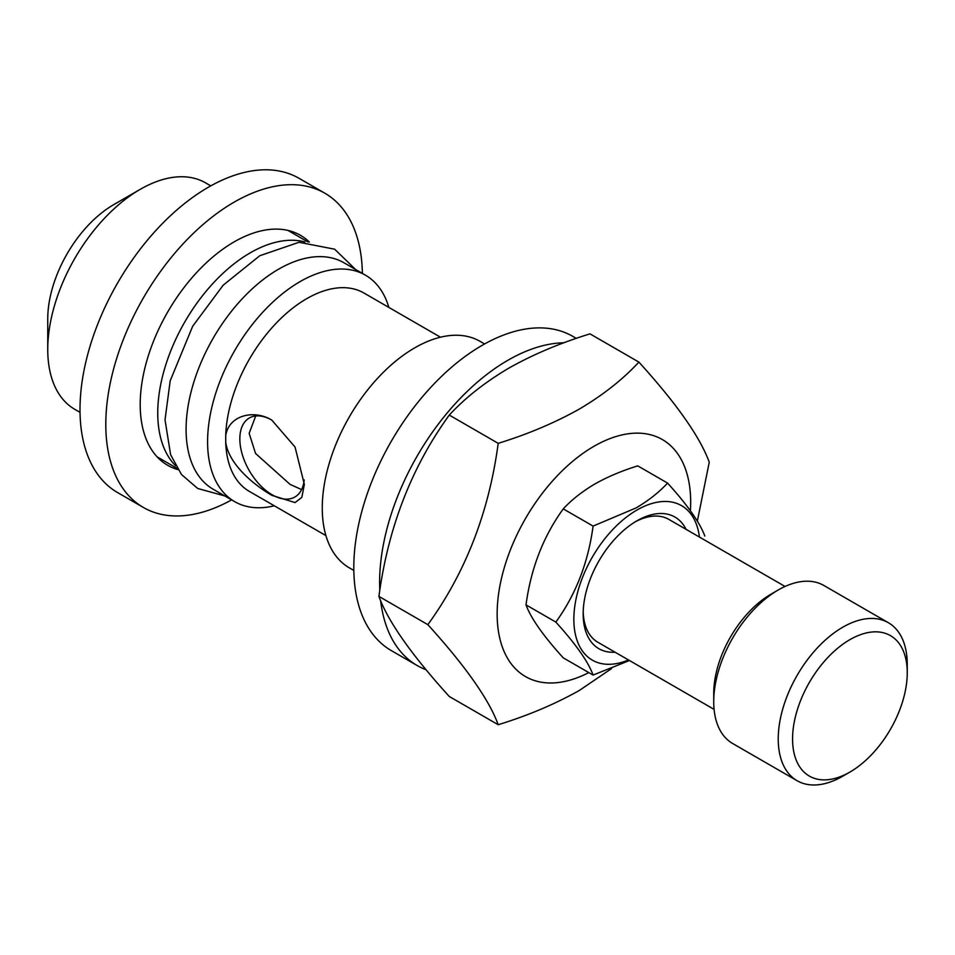 <?xml version="1.0" encoding="UTF-8"?>
<svg xmlns="http://www.w3.org/2000/svg" width="955" height="955" viewBox="0 0 955 955"><rect width="100%" height="100%" fill="white"/><g stroke="black" fill="none" stroke-linecap="round" stroke-linejoin="round"><path stroke-width="1.43" d="M231.623 499.883A181.438 104.752 -60 0 1 143.381 507.463A181.438 104.752 -60 0 1 115.567 362.064A181.438 104.752 -60 0 1 234.106 202.174A181.438 104.752 -60 0 1 324.819 193.197A181.438 104.752 -60 0 1 362.375 273.393M143.381 507.463L117.584 492.565A181.438 104.752 -60 0 1 89.77 347.166A181.438 104.752 -60 0 1 208.297 187.276A181.438 104.752 -60 0 1 299.022 178.299L324.819 193.197M177.976 469.645A132.793 76.663 -60 0 1 167.71 465.324A132.793 76.663 -60 0 1 147.357 358.913A132.793 76.663 -60 0 1 234.106 241.901A132.793 76.663 -60 0 1 300.491 235.324A132.793 76.663 -60 0 1 309.372 242.057M842.74 776.212L849.914 772.07A81.091 46.819 -60 0 1 792.566 738.967A81.091 46.819 -60 0 1 849.914 639.647A81.091 46.819 -60 0 1 907.25 672.75A81.091 46.819 -60 0 1 849.914 772.07L842.74 776.212A91.226 52.668 -60 0 1 797.127 780.724A91.226 52.668 -60 0 1 783.148 707.619A91.226 52.668 -60 0 1 842.74 627.232A91.226 52.668 -60 0 1 888.353 622.708A91.226 52.668 -60 0 1 907.25 664.477L907.25 672.75M797.127 780.724L732.616 743.479A91.226 52.668 -60 0 1 713.731 701.722A91.226 52.668 -60 0 1 778.23 589.987L778.23 589.987A91.226 52.668 -60 0 1 823.843 585.475L888.353 622.708M713.731 701.722L713.731 693.437A81.091 46.819 -60 0 1 771.067 594.129L778.23 589.987L771.067 594.129M667.581 483.099L637.749 465.873C621.836 470.791 607.499 476.855 594.75 484.054C582.144 491.527 571.651 499.799 563.259 508.884C543.311 536.424 530.908 568.428 526.014 604.873C530.837 618.124 543.252 635.779 563.259 657.852L593.091 675.078C588.268 661.827 575.853 644.171 555.846 622.087C575.793 594.547 588.208 562.543 593.091 526.098L636.09 507.929C648.564 500.563 659.057 492.279 667.581 483.099C687.528 505.076 699.931 522.743 704.826 536.077M628.474 659.941A89.197 51.498 -60 0 1 573.991 614.34A89.197 51.498 -60 0 1 636.925 510.054A89.197 51.498 -60 0 1 699.43 537.044M629.464 660.514L593.091 675.078M615.092 652.217A76.018 43.894 -60 0 1 583.171 613.922A76.018 43.894 -60 0 1 636.925 520.821L636.925 520.821A76.018 43.894 -60 0 1 686.048 529.321M785.046 586.477L668.81 519.377A70.957 40.97 120 0 0 635.099 521.908M638.895 362.1L589.963 333.856C559.917 343.143 532.83 354.58 508.729 368.188C484.925 382.298 465.097 397.937 449.268 415.079C411.581 467.114 388.136 527.554 378.92 596.398C388.017 621.418 411.462 654.784 449.268 696.482L498.2 724.726C489.103 699.705 465.658 666.351 427.852 624.654C465.539 572.618 488.996 512.178 498.2 443.335C527.912 434.191 554.986 422.743 579.434 409.003C602.987 395.084 622.803 379.457 638.895 362.1C676.594 403.631 700.039 436.996 709.255 462.184L697.353 521.132M588.793 672.595A136.84 79.002 -60 0 1 497.185 610.949A136.84 79.002 -60 0 1 593.914 446.331A136.84 79.002 -60 0 1 690.405 510.734M611.606 668.536L579.434 690.393C554.986 704.145 527.912 715.582 498.2 724.726M426.085 669.753A181.438 104.752 -60 0 1 417.192 665.539A181.438 104.752 -60 0 1 380.639 600.647M379.804 590.512A181.438 104.752 -60 0 1 507.905 360.262A181.438 104.752 -60 0 1 563.951 342.785M417.192 665.539L391.383 650.641A181.438 104.752 -60 0 1 363.569 505.243A181.438 104.752 -60 0 1 482.108 345.364A181.438 104.752 -60 0 1 572.821 336.375L576.295 338.38M175.648 465.813A130.763 75.493 -60 0 1 167.734 358.985A130.763 75.493 -60 0 1 250.21 252.86A130.763 75.493 -60 0 1 304.896 241.961M80.029 412.357L74.836 409.361A130.763 75.493 -60 0 1 47.75 349.494A130.763 75.493 -60 0 1 140.206 189.353L140.206 189.353A130.763 75.493 -60 0 1 205.588 182.871L210.78 185.879M47.75 349.494L47.75 318.875A93.256 53.838 -60 0 1 113.693 204.668L140.206 189.353L113.693 204.668M225.726 442.416C229.057 464.918 254.496 485.247 271.769 495.311L295.059 502.593L301.852 497.34L304.347 484.4L295.059 447.047L271.769 420.069C254.388 409.42 229.057 414.84 225.726 435.48L225.726 442.416A114.54 66.134 -60 0 0 249.398 491.419L325.918 535.6M271.936 420.164A45.613 26.334 -120 0 0 249.291 418.004A45.613 26.334 -120 0 0 242.295 454.556A45.613 26.334 -120 0 0 272.091 494.75A45.613 26.334 -120 0 0 294.904 497.006A45.613 26.334 -120 0 0 304.168 479.911M255.725 415.962L249.16 433.343L255.558 453.482L290.057 484.376L301.589 489.593M353.827 570.433L349.351 567.855A130.763 75.493 -60 0 1 329.308 463.068A130.763 75.493 -60 0 1 414.733 347.847A130.763 75.493 -60 0 1 480.102 341.365L484.591 343.955M225.726 435.48A114.54 66.134 -60 0 1 306.674 298.7A114.54 66.134 -60 0 1 363.939 293.03L440.458 337.199M274.312 505.804A130.763 75.493 -60 0 1 234.667 501.638A130.763 75.493 -60 0 1 214.624 396.862A130.763 75.493 -60 0 1 300.049 281.63A130.763 75.493 -60 0 1 365.431 275.159A130.763 75.493 -60 0 1 388.852 307.414M234.667 501.638L213.168 489.223A130.763 75.493 -60 0 1 193.125 384.447A130.763 75.493 -60 0 1 278.55 269.215A130.763 75.493 -60 0 1 343.919 262.744L365.431 275.159M583.195 611.809A70.957 40.97 120 0 0 597.866 642.273L714.089 709.374M427.852 624.654L378.92 596.398M498.2 443.335L449.268 415.079M593.091 526.098L563.259 508.884M555.846 622.087L526.014 604.873M162.875 460.191L159.473 459.212M177.224 468.475L157.169 456.896M224.735 495.908L197.721 488.494L181.45 474.48L170.599 454.664L165.024 419.854L170.193 380.818L192.659 326.276L223.231 285.139L259.772 255.737L299.011 242.284L334.644 249.195L355.499 269.417M307.988 241.997L287.921 230.406"/></g></svg>
